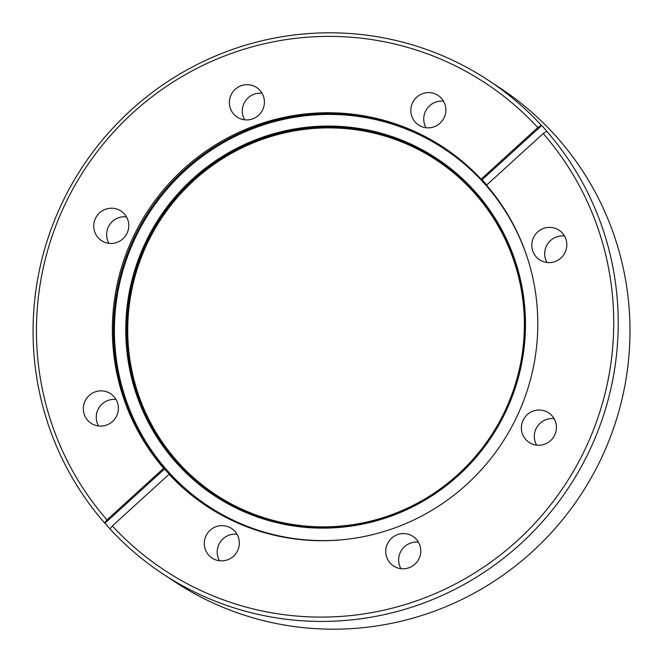 <?xml version="1.0" encoding="UTF-8"?>
<svg xmlns="http://www.w3.org/2000/svg" width="662" height="662" viewBox="0 0 662 662"><rect width="100%" height="100%" fill="white"/><g stroke="black" fill="none" stroke-linecap="round" stroke-linejoin="round"><path stroke-width="0.99" d="M419.038 558.629A17.709 17.444 -56.6 0 0 413.014 536.41A17.709 17.444 -56.6 0 0 387.485 543.742A17.709 17.444 -56.6 0 0 393.509 565.96A17.709 17.444 -56.6 0 0 419.038 558.629M418.458 542.203A17.709 17.444 -56.6 0 0 400.965 568.691M554.698 435.091A17.709 17.444 -56.6 0 0 548.674 412.865A17.709 17.444 -56.6 0 0 523.137 420.196A17.709 17.444 -56.6 0 0 529.161 442.423A17.709 17.444 -56.6 0 0 554.698 435.091M554.111 418.657A17.709 17.444 -56.6 0 0 536.625 445.145M565.083 252.437A17.709 17.444 -56.6 0 0 559.059 230.219A17.709 17.444 -56.6 0 0 533.531 237.55A17.709 17.444 -56.6 0 0 539.555 259.769A17.709 17.444 -56.6 0 0 565.083 252.437M564.504 236.011A17.709 17.444 -56.6 0 0 547.011 262.5M444.128 117.679A17.709 17.444 -56.6 0 0 438.103 95.452A17.709 17.444 -56.6 0 0 412.575 102.784A17.709 17.444 -56.6 0 0 418.599 125.01A17.709 17.444 -56.6 0 0 444.128 117.679M443.548 101.245A17.709 17.444 -56.6 0 0 426.055 127.733M262.682 109.743A17.709 17.444 -56.6 0 0 256.657 87.516A17.709 17.444 -56.6 0 0 231.121 94.848A17.709 17.444 -56.6 0 0 237.145 117.075A17.709 17.444 -56.6 0 0 262.682 109.743M262.094 93.309A17.709 17.444 -56.6 0 0 244.609 119.797M127.03 233.281A17.709 17.444 -56.6 0 0 121.005 211.062A17.709 17.444 -56.6 0 0 95.469 218.394A17.709 17.444 -56.6 0 0 101.493 240.612A17.709 17.444 -56.6 0 0 127.03 233.281M126.442 216.855A17.709 17.444 -56.6 0 0 108.957 243.343M116.636 415.935A17.709 17.444 -56.6 0 0 110.612 393.708A17.709 17.444 -56.6 0 0 85.075 401.04A17.709 17.444 -56.6 0 0 91.099 423.266A17.709 17.444 -56.6 0 0 116.636 415.935M116.049 399.5A17.709 17.444 -56.6 0 0 98.564 425.989M237.592 550.693A17.709 17.444 -56.6 0 0 231.568 528.475A17.709 17.444 -56.6 0 0 206.031 535.806A17.709 17.444 -56.6 0 0 212.055 558.025A17.709 17.444 -56.6 0 0 237.592 550.693M237.004 534.267A17.709 17.444 -56.6 0 0 219.519 560.755M162.769 573.83A295.633 291.23 123.4 0 1 110 528.979L112.358 525.934A291.669 287.325 -56.6 0 0 585.009 449.39A291.669 287.325 -56.6 0 0 543.204 133.559L546.704 131.266A295.633 291.23 123.4 0 1 589.114 451.434A295.633 291.23 123.4 0 1 162.769 573.83L174.536 581.6A295.633 291.23 -56.6 0 0 600.881 459.205A295.633 291.23 -56.6 0 0 500.298 88.17L488.531 80.4A295.633 291.23 123.4 0 1 541.301 125.25L537.801 127.543L481.125 179.162A214.943 211.749 -56.6 0 0 443.507 147.361A214.943 211.749 -56.6 0 0 133.525 236.351A214.943 211.749 -56.6 0 0 163.638 468.299L106.963 519.918L104.596 522.963A295.633 291.23 123.4 0 1 62.187 202.795A295.633 291.23 123.4 0 1 488.531 80.4M546.704 131.266L547.085 131.515A295.633 291.23 -56.6 0 0 541.682 125.499L482.077 179.791L481.125 179.162M482.077 179.791A214.943 211.749 123.4 0 1 486.752 184.971M112.358 525.934L169.042 474.323A214.943 211.749 -56.6 0 0 206.652 506.124A214.943 211.749 -56.6 0 0 516.633 417.134A214.943 211.749 -56.6 0 0 486.529 185.178L543.204 133.559M169.042 474.323L169.985 474.944A214.943 211.749 123.4 0 1 164.581 468.928L104.977 523.212A295.633 291.23 -56.6 0 0 110.066 528.897M537.801 127.543A291.669 287.325 -56.6 0 0 132.979 112.714A291.669 287.325 -56.6 0 0 106.963 519.918M164.581 468.928L163.638 468.299M207.198 506.48A214.943 211.749 123.4 0 1 134.609 237.062A214.943 211.749 123.4 0 1 444.045 147.717M527.928 259.496A214.058 210.872 -56.6 0 0 340.947 114.749A214.058 210.872 -56.6 0 0 135.487 237.501A214.058 210.872 -56.6 0 0 151.399 450.234A214.058 210.872 -56.6 0 0 342.941 539.696M504.634 411.648A200.396 197.417 -56.6 0 0 412.294 146.559A200.396 197.417 -56.6 0 0 147.46 243.111A200.396 197.417 -56.6 0 0 239.801 508.201A200.396 197.417 -56.6 0 0 504.634 411.648M215.059 495.027A201.058 198.062 123.4 0 1 146.774 242.764A201.058 198.062 123.4 0 1 436.606 159.443M146.534 242.606A201.058 198.062 -56.6 0 0 214.935 494.944A201.058 198.062 -56.6 0 0 504.891 411.706A201.058 198.062 -56.6 0 0 436.481 159.368A201.058 198.062 -56.6 0 0 146.534 242.606M505.586 412.021A201.943 198.939 123.4 0 1 238.709 509.318A201.943 198.939 123.4 0 1 145.657 242.176A201.943 198.939 123.4 0 1 412.534 144.879A201.943 198.939 123.4 0 1 505.586 412.021M436.481 159.368C517.519 210.466 548.517 324.794 504.883 411.698C486.032 450.466 457.93 480.488 420.569 501.755C357.199 538.041 274.738 535.31 214.935 494.944"/></g></svg>
